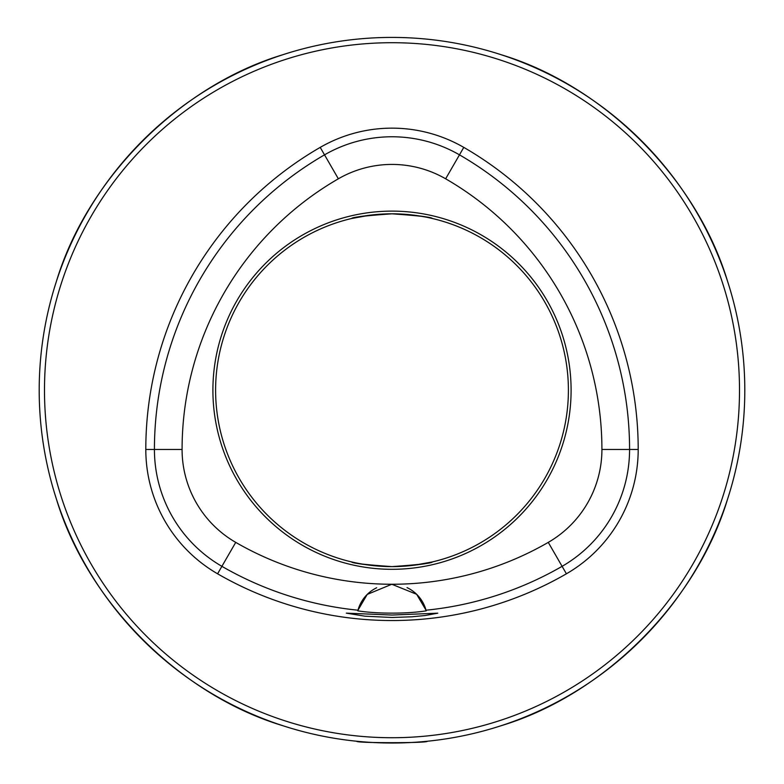 <?xml version="1.0" encoding="UTF-8"?>
<svg xmlns="http://www.w3.org/2000/svg" width="784" height="784" viewBox="0 0 784 784"><rect width="100%" height="100%" fill="white"/><g stroke="black" fill="none" stroke-linecap="round" stroke-linejoin="round"><path stroke-width="1.18" d="M356.72 741.243C354.535 743.163 429.416 743.173 427.28 741.243C429.465 743.163 354.584 743.173 356.72 741.243M392 615.038L437.766 613.176L425.114 615.509L411.972 616.783L392 617.478L364.883 616.175L346.312 613.137L392 615.038M392 566.616C365.383 564.725 351.928 563.167 351.644 561.942C355.799 563.794 369.254 565.352 392 566.616C418.617 564.725 432.072 563.167 432.356 561.942C428.201 563.794 414.746 565.352 392 566.616L382.631 566.362M432.572 561.893L414.089 565.225M408.141 565.872L401.369 566.362M44.492 390.216A347.508 347.508 0 0 1 392 42.708A347.508 347.508 0 0 1 739.508 390.216A347.508 347.508 0 0 1 392 737.724A347.508 347.508 0 0 1 44.492 390.216M39.2 390.216A352.8 352.8 0 0 1 392 37.416A352.8 352.8 0 0 1 744.8 390.216A352.8 352.8 0 0 1 392 743.016A352.8 352.8 0 0 1 39.2 390.216M571.095 390.216A179.095 179.095 0 0 1 392 569.311A179.095 179.095 0 0 1 212.905 390.216A179.095 179.095 0 0 1 392 211.121A179.095 179.095 0 0 1 571.095 390.216M728.61 284.572L727.591 281.378C696.623 178.321 603.896 85.593 500.839 54.625L497.644 53.606M288.326 52.998L287.463 53.263M56.409 281.378L54.684 286.846L56.409 281.378C87.377 178.321 180.104 85.593 283.161 54.625M495.37 727.532L500.839 725.808L495.37 727.532M727.591 499.045C696.623 602.112 603.896 694.84 500.839 725.808M54.684 493.587L56.409 499.045L54.684 493.587M283.161 725.808L288.63 727.532L283.161 725.808C180.104 694.84 87.377 602.112 56.409 499.045M548.271 542.381L562.099 566.332A340.197 340.197 0 0 1 426.026 610.207L426.192 610.844C407.445 613.852 377.28 613.941 357.808 610.844L357.974 610.207A340.197 340.197 0 0 1 221.901 566.332A134.946 134.946 0 0 1 154.428 449.467A340.197 340.197 0 0 1 324.527 154.85A134.946 134.946 0 0 1 459.473 154.85A340.197 340.197 0 0 1 629.572 449.467A134.946 134.946 0 0 1 562.099 566.332L566.411 573.8A143.57 143.57 0 0 0 638.196 449.467L601.916 449.467A312.542 312.542 0 0 0 445.645 178.801A107.29 107.29 0 0 0 338.355 178.801A312.542 312.542 0 0 0 182.084 449.467A107.29 107.29 0 0 0 235.729 542.381A312.542 312.542 0 0 0 548.271 542.381A107.29 107.29 0 0 0 601.916 449.467M638.196 449.467A348.821 348.821 0 0 0 463.785 147.382A143.57 143.57 0 0 0 320.215 147.382A348.821 348.821 0 0 0 145.804 449.467A143.57 143.57 0 0 0 217.589 573.8A348.821 348.821 0 0 0 566.411 573.8M376.692 587.755A35.28 35.28 0 0 0 357.974 610.207L367.226 594.419L391.814 584.256L416.637 594.282L426.026 610.207A35.28 35.28 0 0 0 407.023 587.618M375.859 565.872L369.911 565.225M364.256 564.421L358.357 563.382M353.819 562.432L352.045 562.03M215.6 390.216A176.4 176.4 0 0 1 480.2 237.444A176.4 176.4 0 0 1 480.2 542.979A176.4 176.4 0 0 1 215.6 390.216M392 213.816C418.617 215.708 432.072 217.266 432.356 218.491C428.201 216.639 414.746 215.081 392 213.816C365.383 215.708 351.928 217.266 351.644 218.491C355.799 216.639 369.254 215.081 392 213.816L401.369 214.061M351.428 218.54L369.911 215.208M375.859 214.551L382.631 214.061M408.141 214.551L414.089 215.208M419.744 216.012L425.643 217.05M430.181 218.001L431.955 218.403M217.589 573.8L235.729 542.381M145.804 449.467L182.084 449.467M463.785 147.382L445.645 178.801M320.215 147.382L338.355 178.801"/></g></svg>
